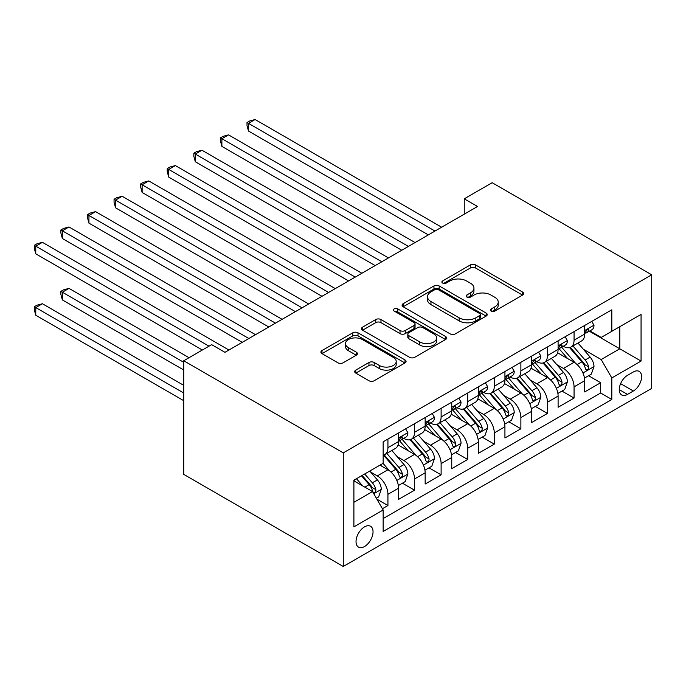 <?xml version="1.0" encoding="UTF-8"?>
<svg xmlns="http://www.w3.org/2000/svg" width="686" height="686" viewBox="0 0 686 686"><rect width="100%" height="100%" fill="white"/><g stroke="black" fill="none" stroke-linecap="round" stroke-linejoin="round"><path stroke-width="1.03" d="M491.176 311.075A2.581 1.492 0 0 0 494.829 311.075L522.561 295.066A3.687 2.135 0 0 0 523.641 293.557A3.687 2.135 0 0 0 522.561 292.047L475.578 264.925A3.687 2.135 0 0 0 470.364 264.925L442.633 280.943A2.581 1.492 0 0 0 441.878 281.997A2.581 1.492 0 0 0 442.633 283.052A2.581 1.492 0 0 0 446.286 283.052L449.879 280.977A11.808 6.817 0 0 1 466.574 280.977L470.493 283.232A11.808 6.817 0 0 1 473.949 288.06A11.808 6.817 0 0 1 470.493 292.879L466.9 294.954A2.581 1.492 0 0 0 466.146 296.009A2.581 1.492 0 0 0 466.9 297.064A2.581 1.492 0 0 0 470.562 297.064L474.146 294.989A11.808 6.817 0 0 1 490.85 294.989L494.769 297.252A11.808 6.817 0 0 1 498.225 302.072A11.808 6.817 0 0 1 494.769 306.891L491.176 308.966A2.581 1.492 0 0 0 490.421 310.021A2.581 1.492 0 0 0 491.176 311.075L491.176 308.966M364.54 546.519A12.031 6.946 120 0 0 372.395 535.912A12.031 6.946 120 0 0 370.551 526.273A12.031 6.946 120 0 0 364.54 526.865A12.031 6.946 120 0 0 356.677 537.472A12.031 6.946 120 0 0 358.521 547.111A12.031 6.946 120 0 0 364.54 546.519M355.785 370.106A3.687 2.135 0 0 0 354.705 371.615A3.687 2.135 0 0 0 355.785 373.115L368.965 380.73A3.687 2.135 0 0 0 374.187 380.73L404.98 362.945A3.687 2.135 0 0 0 406.069 361.436A3.687 2.135 0 0 0 404.98 359.936L358.006 332.813A3.687 2.135 0 0 0 352.784 332.813L321.991 350.589A3.687 2.135 0 0 0 320.911 352.098A3.687 2.135 0 0 0 321.991 353.607L337.906 362.8A3.687 2.135 0 0 0 343.129 362.8L356.308 355.185A3.687 2.135 0 0 0 357.389 353.676A3.687 2.135 0 0 0 356.308 352.175L348.411 347.613A9.87 5.702 0 0 1 345.521 343.583A9.87 5.702 0 0 1 351.618 338.318A9.87 5.702 0 0 1 362.38 339.553L393.301 357.406A9.87 5.702 0 0 1 396.199 361.436A9.87 5.702 0 0 1 390.102 366.71A9.87 5.702 0 0 1 379.341 365.475L374.187 362.491A3.687 2.135 0 0 0 368.965 362.491L355.785 370.106L355.785 373.115M651.7 274.803L492.162 182.699L464.25 198.811L477.542 206.486L224.948 352.321L211.648 344.646L183.728 360.767L343.266 452.871L651.7 274.803L651.7 388.405L343.266 566.473L343.266 452.871M450.136 333.868A3.687 2.135 0 0 0 455.358 333.868L486.151 316.083A3.687 2.135 0 0 0 487.232 314.582A3.687 2.135 0 0 0 486.151 313.073L439.177 285.951A3.687 2.135 0 0 0 433.955 285.951L403.154 303.726A3.687 2.135 0 0 0 402.073 305.236A3.687 2.135 0 0 0 403.154 306.745L450.136 333.868M395.187 311.633A2.581 1.492 0 0 1 397.803 312.001L397.803 308.932L445.566 336.5A3.687 2.135 0 0 1 446.646 338.009A3.687 2.135 0 0 1 445.566 339.519L414.773 357.295A3.687 2.135 0 0 1 409.551 357.295L362.577 330.172L362.577 327.162A3.687 2.135 0 0 0 361.496 328.671A3.687 2.135 0 0 0 362.577 330.172M362.577 327.162L375.757 319.547A3.687 2.135 0 0 1 380.97 319.547L400.024 330.549A3.687 2.135 0 0 0 405.246 330.549L413.992 325.498A3.687 2.135 0 0 0 415.073 323.998A3.687 2.135 0 0 0 413.992 322.489L394.15 311.041A2.581 1.492 0 0 1 393.395 309.986A2.581 1.492 0 0 1 394.99 308.606A2.581 1.492 0 0 1 397.803 308.932M382.419 508.712L387.933 505.531L376.906 499.159M370.62 472.045L377.3 475.904A15.041 8.686 60 0 1 387.933 494.323L398.575 488.183L398.575 499.391L414.524 490.181L402.425 483.193M397.211 456.696L403.891 460.555A15.041 8.686 60 0 1 414.524 478.974L425.157 472.834L425.157 484.042L441.115 474.832L429.016 467.843M423.802 441.347L430.482 445.197A15.041 8.686 60 0 1 441.115 463.625L451.748 457.485L451.748 468.684L467.706 459.474L455.607 452.494M450.393 425.997L457.065 429.848A15.041 8.686 60 0 1 467.706 448.267L478.339 442.127L478.339 453.335L494.289 444.125L482.198 437.145M476.984 410.64L483.656 414.498A15.041 8.686 60 0 1 494.289 432.917L504.93 426.778L504.93 437.985L520.88 428.776L508.78 421.787M503.567 395.29L510.247 399.149A15.041 8.686 60 0 1 520.88 417.568L531.513 411.429L531.513 422.636L547.471 413.426L535.372 406.438M530.158 379.941L536.838 383.791A15.041 8.686 60 0 1 547.471 402.219L558.104 396.079L558.104 407.287L574.062 398.069L574.062 386.87A15.041 8.686 -120 0 0 563.42 368.442L556.749 364.592M561.963 391.089L574.062 398.069M398.575 488.183A15.041 8.686 -120 0 0 387.933 469.764L379.958 465.159M425.157 472.834A15.041 8.686 -120 0 0 414.524 454.406L398.077 444.914M451.748 457.485A15.041 8.686 -120 0 0 441.115 439.057L424.668 429.565M478.339 442.127A15.041 8.686 -120 0 0 467.706 423.708L451.259 414.215M504.93 426.778A15.041 8.686 -120 0 0 494.289 408.359L477.85 398.866M531.513 411.429A15.041 8.686 -120 0 0 520.88 393.009L504.442 383.517M558.104 396.079A15.041 8.686 -120 0 0 547.471 377.652L531.024 368.159M633.35 371.975L627.501 375.353A11.653 6.731 120 0 0 619.887 385.626A11.653 6.731 120 0 0 621.679 394.965A11.653 6.731 120 0 0 627.501 394.39L633.35 391.011A11.653 6.731 120 0 0 640.973 380.739A11.653 6.731 120 0 0 639.181 371.4A11.653 6.731 120 0 0 633.35 371.975M353.899 502.306L372.515 491.562L383.148 509.981L383.148 531.47L611.818 399.458L611.818 377.96L601.185 359.541L583.34 349.243M383.148 509.981L353.899 526.865L353.899 480.2L383.148 463.316L383.148 441.818L611.818 309.806L611.818 331.295L641.067 314.411L641.067 361.076L611.818 377.96M403.754 438.363L403.891 438.448A15.041 8.686 60 0 0 411.411 439.194L422.044 433.046A15.041 8.686 -120 0 0 425.157 426.16L425.157 417.568M430.336 423.013L430.482 423.091A15.041 8.686 60 0 0 438.002 423.837L448.635 417.697A15.041 8.686 -120 0 0 451.748 410.811L451.748 402.219M456.927 407.664L457.065 407.741A15.041 8.686 60 0 0 464.585 408.487L475.227 402.348A15.041 8.686 -120 0 0 478.339 395.462L478.339 386.861M483.519 392.315L483.656 392.392A15.041 8.686 60 0 0 491.176 393.138L501.809 386.998A15.041 8.686 -120 0 0 504.93 380.113L504.93 371.512M510.11 376.957L510.247 377.043A15.041 8.686 60 0 0 517.767 377.789L528.4 371.649A15.041 8.686 -120 0 0 531.513 364.763L531.513 356.163M536.692 361.608L536.838 361.694A15.041 8.686 60 0 0 544.358 362.431L554.991 356.291A15.041 8.686 -120 0 0 558.104 349.406L558.104 340.813M383.148 518.582L600.653 393.009L600.653 382.719L584.695 391.929L584.695 380.721A15.041 8.686 -120 0 0 574.062 362.302L557.615 352.81M563.283 346.259L563.42 346.336A15.041 8.686 -120 0 0 570.941 347.082A15.041 8.686 -120 0 0 574.062 340.196L574.062 331.604M570.941 347.082L581.582 340.942A15.041 8.686 -120 0 0 584.695 334.056L584.695 325.464M387.933 439.057L387.933 447.658A15.041 8.686 60 0 1 384.82 454.544A15.041 8.686 60 0 1 383.148 455.152M384.82 454.544L395.453 448.404A15.041 8.686 -120 0 0 398.575 441.518L398.575 432.917M414.524 423.708L414.524 432.309A15.041 8.686 60 0 1 411.411 439.194M441.115 408.359L441.115 416.951A15.041 8.686 60 0 1 438.002 423.837M467.706 393.009L467.706 401.602A15.041 8.686 60 0 1 464.585 408.487M494.289 377.652L494.289 386.252A15.041 8.686 60 0 1 491.176 393.138M520.88 362.302L520.88 370.903A15.041 8.686 60 0 1 517.767 377.789M547.471 346.953L547.471 355.545A15.041 8.686 60 0 1 544.358 362.431M547.471 402.219L547.471 413.426M520.88 417.568L520.88 428.776M494.289 432.917L494.289 444.125M467.706 448.267L467.706 459.474M441.115 463.625L441.115 474.832M414.524 478.974L414.524 490.181M387.933 494.323L387.933 505.531M372.515 491.562L353.899 480.817M601.185 359.541L619.792 348.797L619.792 326.69L641.067 314.411M589.343 331.218L641.067 361.076M589.874 330.909L601.185 337.435L611.818 331.295M183.728 360.767L183.728 474.369L343.266 566.473M464.25 198.811L464.25 214.161M588.554 375.739L600.653 382.719M600.653 393.009L611.818 399.458M492.205 311.435L494.769 309.961A11.808 6.817 0 0 0 498.225 305.141L498.225 302.072M473.949 288.06L473.949 291.13A11.808 6.817 0 0 1 470.493 295.949L467.938 297.424M522.509 295.091L475.578 268.003A3.687 2.135 0 0 0 470.364 268.003L443.662 283.412M486.1 316.117L439.177 289.02A3.687 2.135 0 0 0 433.955 289.02L403.205 306.771M479.625 315.637A2.581 1.492 0 0 0 480.38 314.582A2.581 1.492 0 0 0 479.625 313.528L438.388 289.715A2.581 1.492 0 0 0 434.735 289.715L430.954 291.902A11.808 6.817 0 0 0 427.489 296.721A11.808 6.817 0 0 0 430.954 301.548L459.14 317.815A11.808 6.817 0 0 0 475.844 317.815L479.625 315.637L479.625 318.707A2.581 1.492 0 0 0 480.38 317.652L480.38 314.582M427.489 296.721L427.489 299.791A11.808 6.817 0 0 0 430.954 304.618L430.954 301.548M479.625 318.707L475.844 320.885A11.808 6.817 0 0 1 459.14 320.885L430.954 304.618M362.62 330.206L375.757 322.617L375.757 319.547M415.073 323.998L415.073 327.068A3.687 2.135 0 0 1 413.992 328.577L405.246 333.619A3.687 2.135 0 0 1 400.024 333.619L380.97 322.617A3.687 2.135 0 0 0 375.757 322.617M397.803 312.001L445.523 339.544M419.798 341.962A9.87 5.702 0 0 0 430.559 343.197A9.87 5.702 0 0 0 436.648 337.932A9.87 5.702 0 0 0 433.758 333.902L422.859 327.616A3.687 2.135 0 0 0 417.645 327.616L408.899 332.659A3.687 2.135 0 0 0 407.818 334.168A3.687 2.135 0 0 0 408.899 335.677L419.798 341.962L419.798 345.032A9.87 5.702 0 0 0 430.559 346.267A9.87 5.702 0 0 0 436.648 341.002L436.648 337.932M407.818 334.168L407.818 337.238A3.687 2.135 0 0 0 408.899 338.747L408.899 335.677M419.798 345.032L408.899 338.747M396.199 361.436L396.199 364.515A9.87 5.702 0 0 1 390.102 369.78A9.87 5.702 0 0 1 379.341 368.545L374.187 365.569A3.687 2.135 0 0 0 368.965 365.569L355.837 373.15M345.521 343.583L345.521 346.653A9.87 5.702 0 0 0 348.411 350.683L348.411 347.613M356.257 355.219L348.411 350.683M404.937 362.971L358.006 335.883A3.687 2.135 0 0 0 352.784 335.883L322.034 353.633M584.472 378.089L591.341 374.127L593.999 366.444A9.964 5.754 -120 0 0 590.123 357.089L577.972 343.026M575.537 363.28L561.654 347.202M567.639 358.598L559.579 349.268A23.881 13.789 -120 0 0 558.841 348.437M248.478 192.44L375.173 265.593L195.296 161.742L195.296 154.067L201.941 150.225L388.465 257.919M569.586 347.622L581.874 361.848A9.964 5.754 60 0 1 585.432 368.716L586.153 369.9L587.499 369.711L588.399 368.614L588.622 366.873A9.964 5.754 -120 0 0 585.072 360.013L572.921 345.941M570.315 347.39L583.512 362.68A5.076 2.933 60 0 1 584.798 364.66L588.622 366.873M591.744 321.391L593.999 325.31A9.964 5.754 60 0 1 591.941 329.717L586.882 332.633A9.964 5.754 -120 0 0 588.622 330.335L588.408 329.452L587.165 329.7L585.432 332.178A9.964 5.754 60 0 1 584.695 333.593M435.001 231.053L248.478 123.36L255.123 119.527L441.647 227.212M585.029 333.096L585.072 333.096A9.964 5.754 -120 0 0 586.882 332.633M428.347 234.886L248.478 131.043L248.478 123.36L247.011 122.52L249.67 120.985L255.123 119.527M248.478 131.043L247.011 125.589L247.011 122.52M557.881 393.447L564.75 389.476L567.408 381.802A9.964 5.754 -120 0 0 563.532 372.447L551.381 358.375M548.946 378.629L535.063 362.551M541.048 373.947L532.988 364.618A23.881 13.789 -120 0 0 532.25 363.786M221.887 207.798L348.582 280.943L168.705 177.091L168.705 169.416L175.359 165.575L361.882 273.268M543.003 362.971L555.291 377.206A9.964 5.754 60 0 1 558.841 384.066L559.57 385.249L560.916 385.06L561.817 383.963L562.031 382.222A9.964 5.754 -120 0 0 558.481 375.362L546.33 361.29M543.724 362.74L556.929 378.029A5.076 2.933 60 0 1 558.207 380.018L562.031 382.222M531.29 408.796L538.167 404.826L540.825 397.151A9.964 5.754 -120 0 0 536.941 387.796L524.79 373.733M522.363 393.978L508.472 377.9M514.457 389.296L506.397 379.967A23.881 13.789 -120 0 0 505.659 379.135M195.296 223.147L321.991 296.292L142.122 192.44L142.122 184.766L148.768 180.933L335.291 288.617M516.412 378.329L528.7 392.555A9.964 5.754 60 0 1 532.25 399.415L532.979 400.598L534.325 400.41L535.226 399.312L535.44 397.571A9.964 5.754 -120 0 0 531.89 390.711L519.739 376.648M517.133 378.097L530.338 393.378A5.076 2.933 60 0 1 531.616 395.368L535.44 397.571M504.707 424.145L511.576 420.175L514.234 412.5A9.964 5.754 -120 0 0 510.35 403.145L498.208 389.082M495.772 409.328L481.889 393.258M487.866 404.646L479.814 395.316A23.881 13.789 -120 0 0 479.068 394.484M168.705 238.496L295.4 311.641L115.531 207.798L115.531 200.115L122.177 196.282L308.7 303.967M489.821 393.678L502.109 407.904A9.964 5.754 60 0 1 505.659 414.773L506.388 415.948L507.734 415.759L508.635 414.661L508.858 412.929A9.964 5.754 -120 0 0 505.299 406.061L493.148 391.998M490.541 393.447L503.747 408.736A5.076 2.933 60 0 1 505.025 410.717L508.858 412.929M478.116 439.494L484.985 435.533L487.643 427.85A9.964 5.754 -120 0 0 483.767 418.494L471.616 404.431M469.181 424.677L455.298 408.607M461.284 420.004L453.223 410.665A23.881 13.789 -120 0 0 452.477 409.842M142.122 253.846L268.818 326.999L88.94 223.147L88.94 215.473L95.586 211.631L282.109 319.316M463.23 409.028L475.518 423.253A9.964 5.754 60 0 1 479.077 430.122L479.797 431.297L481.143 431.108L482.044 430.019L482.267 428.278A9.964 5.754 -120 0 0 478.708 421.41L466.566 407.347M463.959 408.796L477.156 424.085A5.076 2.933 60 0 1 478.442 426.066L482.267 428.278M565.153 336.74L567.408 340.659A9.964 5.754 60 0 1 565.35 345.067L560.299 347.982A9.964 5.754 -120 0 0 562.031 345.684L561.825 344.801L560.573 345.049L558.841 347.528A9.964 5.754 60 0 1 558.104 348.951M408.41 246.403L221.887 138.718L228.532 134.876L415.056 242.561M558.438 348.454L558.481 348.454A9.964 5.754 -120 0 0 560.299 347.982M401.764 250.244L221.887 146.392L221.887 138.718L220.42 137.869L223.087 136.334L228.532 134.876M221.887 146.392L220.42 140.939L220.42 137.869M538.561 352.098L540.825 356.008A9.964 5.754 60 0 1 538.759 360.416L533.708 363.331A9.964 5.754 -120 0 0 535.44 361.042L535.234 360.159L533.991 360.407L532.25 362.885A9.964 5.754 60 0 1 531.513 364.3M381.819 261.752L193.838 153.218L196.496 151.683L201.941 150.225M531.847 363.803L531.89 363.803A9.964 5.754 -120 0 0 533.708 363.331M195.296 161.742L193.838 156.288L193.838 153.218M511.97 367.447L514.234 371.358A9.964 5.754 60 0 1 512.168 375.765L507.117 378.689A9.964 5.754 -120 0 0 508.858 376.391L508.643 375.508L507.4 375.757L505.659 378.235A9.964 5.754 60 0 1 504.93 379.65M355.228 277.101L167.247 168.576L169.905 167.041L175.359 165.575M505.265 379.152L505.299 379.152A9.964 5.754 -120 0 0 507.117 378.689M168.705 177.091L167.247 171.646L167.247 168.576M485.388 382.797L487.643 386.715A9.964 5.754 60 0 1 485.585 391.123L480.526 394.038A9.964 5.754 -120 0 0 482.267 391.74L482.052 390.857L480.809 391.106L479.077 393.584A9.964 5.754 60 0 1 478.339 394.999M328.645 292.459L140.656 183.925L143.314 182.39L148.768 180.933M478.674 394.501L478.708 394.501A9.964 5.754 -120 0 0 480.526 394.038M142.122 192.44L140.656 186.995L140.656 183.925M451.525 454.844L458.394 450.882L461.052 443.207A9.964 5.754 -120 0 0 457.176 433.844L445.025 419.781M442.59 440.035L428.707 423.957M434.692 435.353L426.632 426.023A23.881 13.789 -120 0 0 425.895 425.191M115.531 269.204L242.227 342.348L62.349 238.496L62.349 230.822L69.003 226.98L255.518 334.674M436.648 424.377L448.936 438.603A9.964 5.754 60 0 1 452.486 445.471L453.206 446.655L454.552 446.466L455.461 445.368L455.675 443.628A9.964 5.754 -120 0 0 452.125 436.768L439.975 422.696M437.368 424.145L450.573 439.434A5.076 2.933 60 0 1 451.851 441.424L455.675 443.628M458.797 398.146L461.052 402.065A9.964 5.754 60 0 1 458.994 406.472L453.943 409.388A9.964 5.754 -120 0 0 455.675 407.09L455.461 406.206L454.218 406.455L452.486 408.933A9.964 5.754 60 0 1 451.748 410.357M302.054 307.808L114.065 199.274L116.723 197.739L122.177 196.282M452.083 409.851L452.125 409.851A9.964 5.754 -120 0 0 453.943 409.388M115.531 207.798L114.065 202.344L114.065 199.274M424.934 470.202L431.811 466.231L434.47 458.557A9.964 5.754 -120 0 0 430.585 449.201L418.434 435.13M415.999 455.384L402.116 439.306M408.101 450.702L400.041 441.372A23.881 13.789 -120 0 0 399.303 440.541M88.94 284.553L202.344 350.023L35.766 253.846L35.766 246.171L42.412 242.338L228.935 350.023M410.057 439.735L422.344 453.961A9.964 5.754 60 0 1 425.895 460.82L426.623 462.004L427.97 461.815L428.87 460.718L429.084 458.977A9.964 5.754 -120 0 0 425.534 452.117L413.384 438.054M410.777 439.494L423.982 454.784A5.076 2.933 60 0 1 425.26 456.773L429.084 458.977M432.206 413.495L434.47 417.414A9.964 5.754 60 0 1 432.403 421.821L427.352 424.737A9.964 5.754 -120 0 0 429.084 422.447L428.879 421.556L427.627 421.804L425.895 424.282A9.964 5.754 60 0 1 425.157 425.706M275.463 323.157L87.482 214.624L90.14 213.089L95.586 211.631M425.492 425.209L425.534 425.209A9.964 5.754 -120 0 0 427.352 424.737M88.94 223.147L87.482 217.694L87.482 214.624M398.352 485.551L405.22 481.581L407.878 473.906A9.964 5.754 -120 0 0 403.994 464.551L391.843 450.488M389.416 470.733L383.054 463.367M381.51 466.051L380.481 464.859M189.044 357.698L69.003 288.386L62.349 292.227L62.349 299.902L183.728 369.977M383.465 455.084L395.753 469.31A9.964 5.754 60 0 1 399.303 476.17L400.032 477.353L401.379 477.164L402.279 476.067L402.493 474.335A9.964 5.754 -120 0 0 398.943 467.466L386.793 453.403M384.186 454.852L397.391 470.133A5.076 2.933 60 0 1 398.669 472.122L402.493 474.335M62.349 299.902L60.891 294.448L60.891 291.379L183.728 362.302M60.891 291.379L63.549 289.844L69.003 288.386M405.615 428.853L407.878 432.763A9.964 5.754 60 0 1 405.812 437.171L400.761 440.086A9.964 5.754 -120 0 0 402.493 437.797L402.288 436.913L401.044 437.162L399.303 439.64A9.964 5.754 60 0 1 398.575 441.055M248.872 338.507L60.891 229.973L63.549 228.438L69.003 226.98M398.9 440.558L398.943 440.558A9.964 5.754 -120 0 0 400.761 440.086M62.349 238.496L60.891 233.051L60.891 229.973M376.365 498.242L378.629 496.93L381.287 489.255A9.964 5.754 -120 0 0 377.403 479.9L369.754 471.042M362.62 485.851L356.463 478.725M354.919 481.401L353.899 480.226M183.728 385.335L42.412 303.744L35.766 307.577L35.766 315.251L183.728 400.684M361.513 475.801L369.162 484.659A9.964 5.754 60 0 1 372.721 491.528L373.441 492.702L374.788 492.514L375.688 491.425L375.911 489.684A9.964 5.754 -120 0 0 372.352 482.815L364.703 473.966M362.131 475.449L370.8 485.491A5.076 2.933 60 0 1 372.078 487.472L375.911 489.684M35.766 315.251L34.3 309.806L34.3 306.736L183.728 393.009M34.3 306.736L36.958 305.201L42.412 303.744M208.99 346.181L34.3 245.331L36.958 243.796L42.412 242.338M35.766 253.846L34.3 248.401L34.3 245.331M377.3 475.904L387.933 469.764M403.891 460.555L414.524 454.406M430.482 445.197L441.115 439.057M457.065 429.848L467.706 423.708M483.656 414.498L494.289 408.359M510.247 399.149L520.88 393.009M536.838 383.791L547.471 377.652M563.42 368.442L574.062 362.302M574.062 340.196L584.695 334.056M387.933 447.658L398.575 441.518M414.524 432.309L425.157 426.16M441.115 416.951L451.748 410.811M467.706 401.602L478.339 395.462M494.289 386.252L504.93 380.113M520.88 370.903L531.513 364.763M547.471 355.545L558.104 349.406M574.062 386.87L584.695 380.721M620.607 383.645L633.35 391.011M619.261 389.631L627.501 394.39M494.769 309.961L494.769 306.891M466.9 297.064L466.9 294.954M470.493 295.949L470.493 292.879M442.633 283.052L442.633 280.943M470.364 268.003L470.364 264.925M475.578 268.003L475.578 264.925M522.561 295.066L522.561 292.047M403.154 306.745L403.154 303.726M433.955 289.02L433.955 285.951M439.177 289.02L439.177 285.951M486.151 316.083L486.151 313.073M459.14 320.885L459.14 317.815M475.844 320.885L475.844 317.815M380.97 322.617L380.97 319.547M400.024 333.619L400.024 330.549M405.246 333.619L405.246 330.549M413.992 328.577L413.992 325.498M445.566 339.519L445.566 336.5M368.965 365.569L368.965 362.491M374.187 365.569L374.187 362.491M379.341 368.545L379.341 365.475M356.308 355.185L356.308 352.175M321.991 353.607L321.991 350.589M352.784 335.883L352.784 332.813M358.006 335.883L358.006 332.813M404.98 362.945L404.98 359.936M582.954 372.978L593.939 366.641M585.072 360.013L590.123 357.089M577.123 364.592L581.874 361.848M593.939 325.19L584.695 330.523M587.336 329.597L588.622 330.335M556.363 388.336L567.348 381.991M558.481 375.362L563.532 372.447M550.532 379.95L555.291 377.206M529.772 403.685L540.757 397.34M531.89 390.711L536.941 387.796M523.95 395.299L528.7 392.555M503.181 419.035L514.166 412.698M505.299 406.061L510.35 403.145M497.359 410.648L502.109 407.904M476.599 434.384L487.575 428.047M478.708 421.41L483.767 418.494M470.768 425.997L475.518 423.253M567.348 340.548L558.104 345.881M560.745 344.947L562.031 345.684M540.757 355.897L531.513 361.23M534.154 360.296L535.44 361.042M514.166 371.246L504.93 376.58M507.563 375.645L508.858 376.391M487.575 386.595L478.339 391.929M480.98 391.003L482.267 391.74M450.007 449.742L460.992 443.396M452.125 436.768L457.176 433.844M444.176 441.347L448.936 438.603M460.992 401.945L451.748 407.278M454.389 406.352L455.675 407.09M423.416 465.091L434.401 458.745M425.534 452.117L430.585 449.201M417.594 456.705L422.344 453.961M434.401 417.302L425.157 422.636M427.798 421.701L429.084 422.447M396.825 480.44L407.81 474.095M398.943 467.466L403.994 464.551M391.003 472.054L395.753 469.31M407.81 432.652L398.575 437.985M401.207 437.051L402.493 437.797M373.776 493.748L381.219 489.452M372.352 482.815L377.403 479.9M364.866 487.146L369.162 484.659"/></g></svg>
